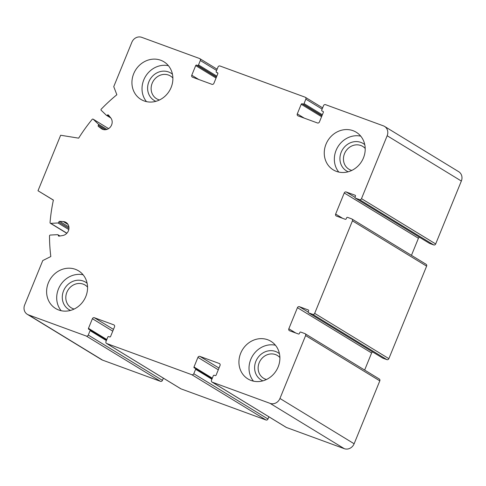 <?xml version="1.0" encoding="UTF-8"?>
<svg xmlns="http://www.w3.org/2000/svg" width="486" height="486" viewBox="0 0 486 486"><rect width="100%" height="100%" fill="white"/><g stroke="black" fill="none" stroke-linecap="round" stroke-linejoin="round"><path stroke-width="0.73" d="M279.881 357.544A13.322 12.004 -58.6 0 0 277.445 355.515A13.322 12.004 -58.6 0 0 275.519 354.586A13.322 12.004 -58.6 0 0 259.682 361.663A13.322 12.004 -58.6 0 0 263.558 378.254A13.322 12.004 -58.6 0 0 266.48 379.493M365.205 148.473A13.322 12.004 -58.6 0 0 362.769 146.438A13.322 12.004 -58.6 0 0 360.843 145.508A13.322 12.004 -58.6 0 0 344.999 152.592A13.322 12.004 -58.6 0 0 348.881 169.183A13.322 12.004 -58.6 0 0 351.803 170.422M172.882 78.027A13.322 12.004 -58.6 0 0 170.446 75.998A13.322 12.004 -58.6 0 0 168.52 75.069A13.322 12.004 -58.6 0 0 152.677 82.146A13.322 12.004 -58.6 0 0 156.559 98.737A13.322 12.004 -58.6 0 0 159.481 99.976M87.559 287.105A13.322 12.004 -58.6 0 0 85.123 285.069A13.322 12.004 -58.6 0 0 83.197 284.14A13.322 12.004 -58.6 0 0 67.36 291.217A13.322 12.004 -58.6 0 0 71.235 307.808A13.322 12.004 -58.6 0 0 74.158 309.053M346.214 191.988A1.604 1.446 121.4 0 0 344.246 192.972L335.644 214.065A1.604 1.446 121.4 0 0 336.397 216.039L345.248 219.283A0.802 0.723 121.4 0 0 346.232 218.791L346.609 217.868A0.802 0.723 121.4 0 1 347.593 217.376L351.676 218.87A1.604 1.446 121.4 0 1 352.435 220.851L314.679 313.361A1.604 1.446 121.4 0 1 312.717 314.345L308.628 312.85A0.802 0.723 121.4 0 1 308.252 311.86L308.628 310.931A0.802 0.723 121.4 0 0 308.252 309.947L299.4 306.702A1.604 1.446 121.4 0 0 297.432 307.681L288.83 328.773A1.604 1.446 121.4 0 0 289.583 330.753L298.434 333.997A0.802 0.723 121.4 0 0 299.419 333.505L299.795 332.582A0.802 0.723 121.4 0 1 300.779 332.09L304.862 333.584A1.604 1.446 121.4 0 1 305.621 335.565L279.948 398.471A8.019 7.223 121.4 0 1 270.119 403.38L212.254 382.184A1.604 1.446 121.4 0 1 211.495 380.204L213.305 375.763A0.802 0.723 121.4 0 1 214.29 375.271L215.14 375.587A0.802 0.723 121.4 0 0 216.124 375.095L220.049 365.472A1.604 1.446 121.4 0 0 219.295 363.498L199.892 356.39A1.604 1.446 121.4 0 0 197.924 357.368L193.999 366.991A0.802 0.723 121.4 0 0 194.376 367.981L195.226 368.291A0.802 0.723 121.4 0 1 195.609 369.281L193.793 373.722A1.604 1.446 121.4 0 1 191.83 374.706L106.732 343.535A1.604 1.446 121.4 0 1 105.972 341.555L107.783 337.114A0.802 0.723 121.4 0 1 108.767 336.622L109.617 336.932A0.802 0.723 121.4 0 0 110.601 336.446L114.526 326.823A1.604 1.446 121.4 0 0 113.773 324.842L94.369 317.735A1.604 1.446 121.4 0 0 92.401 318.719L88.476 328.342A0.802 0.723 121.4 0 0 88.853 329.332L89.703 329.642A0.802 0.723 121.4 0 1 90.086 330.632L88.27 335.073A1.604 1.446 121.4 0 1 86.308 336.051L28.437 314.855A8.019 7.223 121.4 0 1 27.283 314.296A8.019 7.223 121.4 0 1 24.652 304.965L42.774 260.557L50.823 256.535A168.356 151.705 121.4 0 1 49.505 235.91A0.802 0.723 121.4 0 1 50.283 235.054L57.573 234.671A0.802 0.723 121.4 0 1 58.284 235.412A0.802 0.723 121.4 0 0 59.079 236.147L62.737 235.522A7.217 6.5 121.4 0 0 68.745 229.781A7.217 6.5 121.4 0 0 66.029 222.43A7.217 6.5 121.4 0 0 63.302 221.573L59.675 221.337A0.802 0.723 121.4 0 0 58.818 222.151A0.802 0.723 121.4 0 1 58.041 222.971L50.757 223.36A0.802 0.723 121.4 0 1 50.046 222.582A168.356 151.705 121.4 0 1 53.387 200.062L37.999 190.755L60.653 135.248L78.647 138.158A168.356 151.705 121.4 0 1 92.164 119.368A0.802 0.723 121.4 0 1 93.239 119.246L98.36 124.179A0.802 0.723 121.4 0 1 98.354 125.279A0.802 0.723 121.4 0 0 98.409 126.433L101.258 128.565A7.217 6.5 121.4 0 0 101.714 128.875A7.217 6.5 121.4 0 0 110.377 127.016A7.217 6.5 121.4 0 0 110.747 117.879L108.481 115.091A0.802 0.723 121.4 0 0 107.37 115.127A0.802 0.723 121.4 0 1 106.319 115.218L101.197 110.292A0.802 0.723 121.4 0 1 101.234 109.162A168.356 151.705 121.4 0 1 116.853 94.74L113.748 86.636L131.87 42.233A8.019 7.223 121.4 0 1 141.699 37.325L199.564 58.52A1.604 1.446 121.4 0 1 200.323 60.501L198.513 64.942A0.802 0.723 121.4 0 1 197.529 65.428L196.678 65.118A0.802 0.723 121.4 0 0 195.694 65.61L191.77 75.233A1.604 1.446 121.4 0 0 192.529 77.207L211.926 84.315A1.604 1.446 121.4 0 0 213.895 83.337L217.819 73.714A0.802 0.723 121.4 0 0 217.442 72.724L216.592 72.414A0.802 0.723 121.4 0 1 216.209 71.424L218.026 66.983A1.604 1.446 121.4 0 1 219.988 65.999L305.087 97.17A1.604 1.446 121.4 0 1 305.846 99.15L304.036 103.591A0.802 0.723 121.4 0 1 303.051 104.083L302.201 103.767A0.802 0.723 121.4 0 0 301.217 104.259L297.292 113.882A1.604 1.446 121.4 0 0 298.046 115.862L317.449 122.964A1.604 1.446 121.4 0 0 319.417 121.986L323.342 112.363A0.802 0.723 121.4 0 0 322.965 111.373L322.115 111.063A0.802 0.723 121.4 0 1 321.732 110.073L323.548 105.632A1.604 1.446 121.4 0 1 325.511 104.654L383.381 125.85A8.019 7.223 121.4 0 1 384.535 126.403A8.019 7.223 121.4 0 1 387.166 135.74L361.493 198.646A1.604 1.446 121.4 0 1 359.531 199.631L355.442 198.136A0.802 0.723 121.4 0 1 355.066 197.146L355.442 196.216A0.802 0.723 121.4 0 0 355.066 195.232L346.214 191.988L355.011 197.359M384.535 126.403L458.717 171.704A8.019 7.223 121.4 0 1 461.348 181.035L435.675 243.948A1.604 1.446 121.4 0 1 433.712 244.926L429.624 243.431A0.802 0.723 121.4 0 1 429.405 243.298M344.246 192.972L418.428 238.268A1.604 1.446 121.4 0 1 419.503 237.265M418.428 238.268L411.46 255.344M351.907 218.986L426.088 264.281A1.604 1.446 121.4 0 1 426.617 266.146L388.861 358.656A1.604 1.446 121.4 0 1 386.899 359.64L382.81 358.146A0.802 0.723 121.4 0 1 382.591 358.012M297.432 307.681L371.614 352.982A1.604 1.446 121.4 0 1 372.695 351.979M371.614 352.982L364.646 370.059M305.093 333.7L379.274 378.995A1.604 1.446 121.4 0 1 379.803 380.86L354.13 443.767A8.019 7.223 121.4 0 1 344.301 448.675L286.436 427.48A1.604 1.446 121.4 0 1 286.205 427.37L212.024 382.075M268.886 416.794L267.974 419.017A1.604 1.446 121.4 0 1 266.012 420.001L180.914 388.83A1.604 1.446 121.4 0 1 180.683 388.715L106.501 343.42M163.363 378.144L162.452 380.368A1.604 1.446 121.4 0 1 160.489 381.346L102.619 360.15A8.019 7.223 121.4 0 1 101.465 359.597L27.283 314.296M37.999 190.755L53.369 200.135M144.105 100.942A22.046 19.865 121.4 0 1 140.922 99.411A22.046 19.865 121.4 0 1 134.501 71.952A22.046 19.865 121.4 0 1 160.714 60.24A22.046 19.865 121.4 0 1 163.897 61.777A22.046 19.865 121.4 0 1 170.319 89.23A22.046 19.865 121.4 0 1 144.105 100.942M336.427 171.388A22.046 19.865 121.4 0 1 333.244 169.851A22.046 19.865 121.4 0 1 326.823 142.398A22.046 19.865 121.4 0 1 353.036 130.685A22.046 19.865 121.4 0 1 356.22 132.222A22.046 19.865 121.4 0 1 362.641 159.675A22.046 19.865 121.4 0 1 336.427 171.388M251.104 380.465A22.046 19.865 121.4 0 1 247.921 378.928A22.046 19.865 121.4 0 1 241.499 351.469A22.046 19.865 121.4 0 1 267.713 339.757A22.046 19.865 121.4 0 1 270.902 341.293A22.046 19.865 121.4 0 1 277.318 368.752A22.046 19.865 121.4 0 1 251.104 380.465M58.782 310.019A22.046 19.865 121.4 0 1 55.598 308.482A22.046 19.865 121.4 0 1 49.177 281.03A22.046 19.865 121.4 0 1 75.391 269.317A22.046 19.865 121.4 0 1 78.574 270.848A22.046 19.865 121.4 0 1 84.995 298.307A22.046 19.865 121.4 0 1 58.782 310.019M83.1 274.784A22.046 19.865 -58.6 0 0 60.221 285.476A22.046 19.865 -58.6 0 0 61.163 310.712M87.122 283.283A16.032 14.446 -58.6 0 0 83.215 281.023A16.032 14.446 -58.6 0 0 63.69 290.525A16.032 14.446 -58.6 0 0 70.561 310.402M168.423 65.707A22.046 19.865 -58.6 0 0 145.545 76.399A22.046 19.865 -58.6 0 0 146.486 101.635M172.445 74.212A16.032 14.446 -58.6 0 0 168.539 71.952A16.032 14.446 -58.6 0 0 149.014 81.454A16.032 14.446 -58.6 0 0 155.885 101.331M360.746 136.153A22.046 19.865 -58.6 0 0 337.867 146.845A22.046 19.865 -58.6 0 0 338.809 172.08M364.767 144.658A16.032 14.446 -58.6 0 0 360.861 142.398A16.032 14.446 -58.6 0 0 341.336 151.899A16.032 14.446 -58.6 0 0 348.207 171.777M275.422 345.224A22.046 19.865 -58.6 0 0 252.544 355.916A22.046 19.865 -58.6 0 0 253.485 381.158M279.444 353.729A16.032 14.446 -58.6 0 0 275.538 351.469A16.032 14.446 -58.6 0 0 256.013 360.97A16.032 14.446 -58.6 0 0 262.89 380.848M387.166 135.74L461.348 181.035M361.493 198.646L435.675 243.948M359.531 199.631L433.712 244.926M355.442 198.136L429.624 243.431M335.644 214.065L342.606 218.311M352.435 220.851L426.617 266.146M314.679 313.361L388.861 358.656M312.717 314.345L386.899 359.64M308.628 312.85L382.81 358.146M299.4 306.702L308.197 312.073M288.83 328.773L295.792 333.025M305.621 335.565L379.803 380.86M279.948 398.471L354.13 443.767M270.119 403.38L344.301 448.675M212.254 382.184L286.436 427.48M219.295 363.498L219.733 363.759M199.892 356.39L218.998 368.054M197.924 357.368L218.287 369.803M193.999 366.991L212.321 378.181M195.609 369.281L211.896 379.226M193.793 373.722L267.974 419.017M191.83 374.706L266.012 420.001M106.732 343.535L180.914 388.83M113.773 324.842L114.21 325.11M94.369 317.735L113.475 329.405M92.401 318.719L112.764 331.148M88.476 328.342L106.799 339.526M90.086 330.632L106.373 340.577M88.27 335.073L162.452 380.368M86.308 336.051L160.489 381.346M28.437 314.855L102.619 360.15M58.284 235.412L59.395 236.093M63.302 221.573L68.04 224.465M59.675 221.337L68.909 226.974M58.818 222.151L68.963 228.347M58.041 222.971L68.799 229.544M50.757 223.36L66.892 233.207M93.239 119.246L108.585 128.614L93.13 119.161M98.36 124.179L106.926 129.41M98.354 125.279L105.602 129.701M98.409 126.433L103.639 129.628M101.258 128.565L102.2 129.142M107.37 115.127L109.623 116.5M200.323 60.501L216.61 70.446M198.513 64.942L216.835 76.126M197.529 65.428L216.477 77.001M196.678 65.118L216.41 77.165M195.694 65.61L216.051 78.039M191.77 75.233L198.731 79.479M216.592 72.414L217.856 73.186M305.846 99.15L322.133 109.095M304.036 103.591L322.358 114.781M303.051 104.083L321.999 115.65M302.201 103.767L321.932 115.82M301.217 104.259L321.574 116.689M297.292 113.882L304.254 118.134M355.327 198.075L429.509 243.377M308.513 312.79L382.695 358.091M195.342 368.345L212.145 378.606M89.819 329.696L106.622 339.957M57.956 234.768L59.966 235.996M50.368 223.262L66.807 233.298M106.428 115.304L110.838 117.995M199.795 58.63L217.114 69.206M216.477 72.353L217.862 73.204M305.317 97.285L322.637 107.856"/></g></svg>
